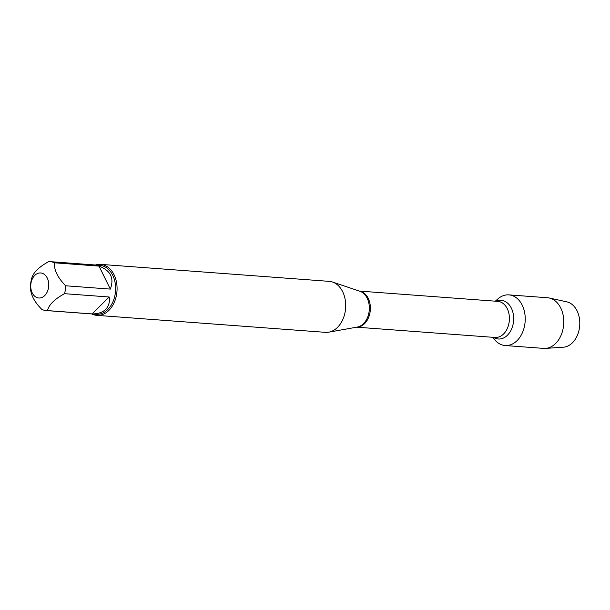 <?xml version="1.0" encoding="UTF-8"?>
<svg xmlns="http://www.w3.org/2000/svg" width="610" height="610" viewBox="0 0 610 610"><rect width="100%" height="100%" fill="white"/><g stroke="black" fill="none" stroke-linecap="round" stroke-linejoin="round"><path stroke-width="0.91" d="M96.853 315.355L325.473 332.343A25.559 18.292 -85.7 0 0 328.798 332.168A25.559 18.292 -85.7 0 0 337.483 327.41A25.559 18.292 -85.7 0 0 345.504 301.79A25.559 18.292 -85.7 0 0 332.526 282.026A25.559 18.292 -85.7 0 0 329.263 281.363L100.642 264.374A25.559 18.292 94.3 0 1 116.556 282.544A25.559 18.292 94.3 0 1 108.862 310.421A25.559 18.292 94.3 0 1 96.853 315.355A25.559 18.292 94.3 0 1 91.82 313.952M495.32 301.18L497.806 298.984A25.399 18.178 94.3 0 1 521.725 304.222A25.399 18.178 94.3 0 1 519.201 338.184A25.399 18.178 94.3 0 1 494.771 339.831L492.636 337.292M95.457 265.014A25.559 18.292 94.3 0 1 100.642 264.374M44.721 295.575A12.558 8.99 -85.7 0 0 45.384 275.316A12.558 8.99 -85.7 0 0 31.331 281.599A12.558 8.99 -85.7 0 0 34.114 295.644A12.558 8.99 -85.7 0 0 44.721 295.575M110.326 289.102C114.413 278.16 110.646 270.497 99.018 266.113L110.326 289.102L65.689 285.785C57.79 277.817 54.023 270.154 54.381 262.796A24.537 17.56 -85.7 0 0 49.913 261.629A24.537 17.56 -85.7 0 0 48.754 261.598C38.926 266.928 33.222 272.571 31.644 278.518A24.537 17.56 -85.7 0 0 30.5 286.41C30.142 293.768 33.908 301.431 41.808 309.4A24.537 17.56 -85.7 0 0 46.276 310.566A24.537 17.56 -85.7 0 0 47.435 310.597C49.006 304.657 54.709 299.014 64.538 293.685A24.537 17.56 -85.7 0 0 65.689 285.785M99.018 266.113L54.381 262.796M92.072 313.921C97.935 313.959 102.457 312.45 105.644 309.384C108.725 306.243 109.907 302.118 109.182 297.001L92.072 313.921L47.435 310.597M109.182 297.001L64.538 293.685M49.913 261.629L99.849 265.342A24.537 17.56 94.3 0 1 115.13 282.788A24.537 17.56 94.3 0 1 107.741 309.544A24.537 17.56 94.3 0 1 96.212 314.28L46.276 310.566M495.64 301.203A25.399 18.178 94.3 0 1 508.892 294.874A25.399 18.178 94.3 0 1 524.714 312.938A25.399 18.178 94.3 0 1 517.067 340.632A25.399 18.178 94.3 0 1 505.133 345.534A25.399 18.178 94.3 0 1 492.956 337.315M508.892 294.874L547.429 297.741A25.399 18.178 94.3 0 1 549.259 298.008A25.399 18.178 94.3 0 1 563.449 317.04A25.399 18.178 94.3 0 1 555.603 343.499A25.399 18.178 94.3 0 1 545.508 348.401A25.399 18.178 94.3 0 1 543.67 348.394L505.133 345.534M545.508 348.401L563.35 347.204A22.867 16.371 -85.7 0 0 572.432 342.789A22.867 16.371 -85.7 0 0 579.5 318.961A22.867 16.371 -85.7 0 0 566.721 301.828L549.259 298.008M328.798 332.168L357.269 327.074A18.247 13.062 -85.7 0 0 363.469 323.674A18.247 13.062 -85.7 0 0 369.195 305.381A18.247 13.062 -85.7 0 0 359.93 291.275L332.526 282.026M359.442 291.107A18.102 12.955 94.3 0 1 370.323 310.048A18.102 12.955 94.3 0 1 356.758 327.166M356.659 327.181L495.084 337.467A18.102 12.955 -85.7 0 0 509.342 320.38A18.102 12.955 -85.7 0 0 497.76 301.363L359.336 291.077M496.151 301.241A19.39 13.877 94.3 0 1 513.597 320.692A19.39 13.877 94.3 0 1 493.467 337.353"/></g></svg>
